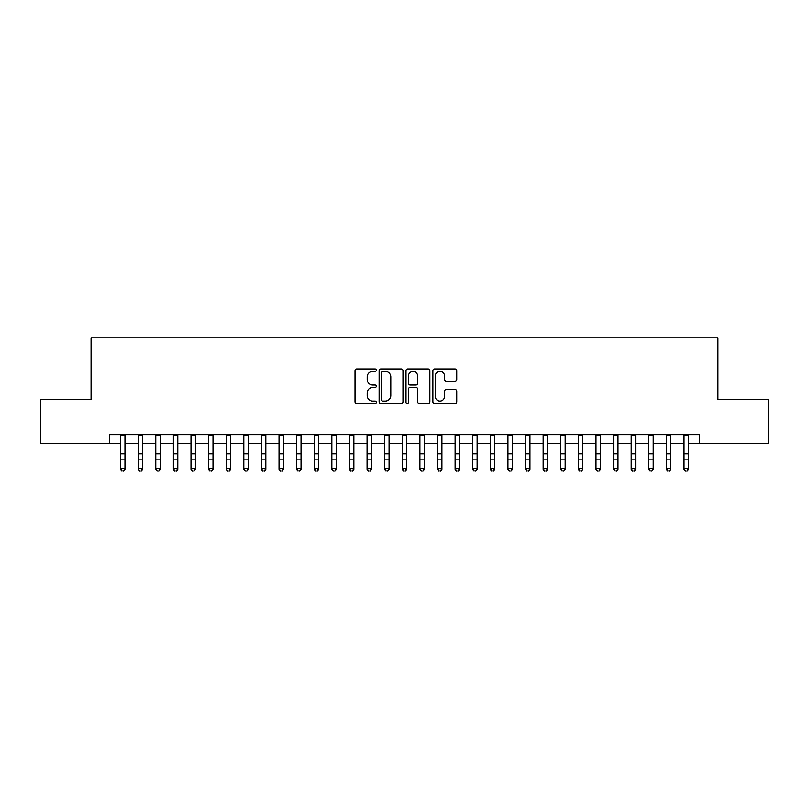 <?xml version="1.0" encoding="UTF-8"?>
<svg xmlns="http://www.w3.org/2000/svg" width="809" height="809" viewBox="0 0 809 809"><rect width="100%" height="100%" fill="white"/><g stroke="black" fill="none" stroke-linecap="round" stroke-linejoin="round"><path stroke-width="1.21" d="M376.327 370.168A1.214 1.214 0 0 0 375.113 368.965L356.759 368.965A1.729 1.729 0 0 0 355.03 370.694L355.03 401.8A1.729 1.729 0 0 0 356.759 403.529L375.113 403.529A1.214 1.214 0 0 0 376.327 402.316A1.214 1.214 0 0 0 375.113 401.112L372.737 401.112A5.532 5.532 0 0 1 367.215 395.581L367.215 392.982A5.532 5.532 0 0 1 372.737 387.46L375.113 387.46A1.214 1.214 0 0 0 376.327 386.247A1.214 1.214 0 0 0 375.113 385.033L372.737 385.033A5.532 5.532 0 0 1 367.215 379.502L367.215 376.913A5.532 5.532 0 0 1 372.737 371.382L375.113 371.382A1.214 1.214 0 0 0 376.327 370.168M455.012 381.15A1.729 1.729 0 0 0 456.741 379.421L456.741 370.694A1.729 1.729 0 0 0 455.012 368.965L434.615 368.965A1.729 1.729 0 0 0 432.886 370.694L432.886 401.8A1.729 1.729 0 0 0 434.615 403.529L455.012 403.529A1.729 1.729 0 0 0 456.741 401.8L456.741 391.263A1.729 1.729 0 0 0 455.012 389.534L446.285 389.534A1.729 1.729 0 0 0 444.556 391.263L444.556 396.491A4.621 4.621 0 0 1 439.934 401.112A4.621 4.621 0 0 1 435.313 396.491L435.313 376.003A4.621 4.621 0 0 1 439.934 371.382A4.621 4.621 0 0 1 444.556 376.003L444.556 379.421A1.729 1.729 0 0 0 446.285 381.15L455.012 381.15M109.559 443.474L40.45 443.474L40.45 399.454L91.073 399.454L91.073 337.828L717.927 337.828L717.927 399.454L768.55 399.454L768.55 443.474L699.441 443.474L699.441 434.666L109.559 434.666L109.559 443.474L120.571 443.474M402.983 370.694A1.729 1.729 0 0 0 401.264 368.965L380.867 368.965A1.729 1.729 0 0 0 379.138 370.694L379.138 401.8A1.729 1.729 0 0 0 380.867 403.529L401.264 403.529A1.729 1.729 0 0 0 402.983 401.8L402.983 370.694M407.736 368.965L428.133 368.965A1.729 1.729 0 0 1 429.862 370.694L429.862 401.8A1.729 1.729 0 0 1 428.133 403.529L419.406 403.529A1.729 1.729 0 0 1 417.677 401.8L417.677 389.18A1.729 1.729 0 0 0 415.947 387.46L410.163 387.46A1.729 1.729 0 0 0 408.434 389.18L408.434 402.316A1.214 1.214 0 0 1 407.22 403.529A1.214 1.214 0 0 1 406.017 402.316L406.017 370.694A1.729 1.729 0 0 1 407.736 368.965M124.97 443.474L138.177 443.474M142.576 443.474L155.783 443.474M160.182 443.474L173.389 443.474M177.798 443.474L191.005 443.474M195.404 443.474L208.611 443.474M213.01 443.474L226.217 443.474M230.616 443.474L243.822 443.474M248.232 443.474L261.428 443.474M265.837 443.474L279.044 443.474M283.443 443.474L296.65 443.474M301.049 443.474L314.256 443.474M318.655 443.474L331.862 443.474M336.271 443.474L349.478 443.474M353.877 443.474L367.084 443.474M371.483 443.474L384.69 443.474M389.089 443.474L402.295 443.474M406.705 443.474L419.911 443.474M424.31 443.474L437.517 443.474M441.916 443.474L455.123 443.474M459.522 443.474L472.729 443.474M477.138 443.474L490.345 443.474M494.744 443.474L507.951 443.474M512.35 443.474L525.557 443.474M529.956 443.474L543.163 443.474M547.572 443.474L560.768 443.474M565.178 443.474L578.384 443.474M582.783 443.474L595.99 443.474M600.389 443.474L613.596 443.474M617.995 443.474L631.202 443.474M635.611 443.474L648.818 443.474M653.217 443.474L666.424 443.474M670.823 443.474L684.03 443.474M688.429 443.474L699.441 443.474M382.768 371.382A1.214 1.214 0 0 0 381.555 372.595L381.555 399.899A1.214 1.214 0 0 0 382.768 401.112L385.276 401.112A5.532 5.532 0 0 0 390.808 395.581L390.808 376.913A5.532 5.532 0 0 0 385.276 371.382L382.768 371.382M417.677 376.094A4.621 4.621 0 0 0 413.055 371.473A4.621 4.621 0 0 0 408.434 376.094L408.434 383.304A1.729 1.729 0 0 0 410.163 385.033L415.947 385.033A1.729 1.729 0 0 0 417.677 383.304L417.677 376.094M124.97 434.666L124.97 469.24L123.646 471.172L121.886 470.787L123.646 471.172M120.571 434.666L120.571 468.259L124.97 468.259L123.646 470.787M121.886 471.172L120.571 469.24L120.571 468.259L121.886 470.787M142.576 434.666L142.576 469.24L141.262 471.172L139.492 470.787L141.262 471.172M138.177 434.666L138.177 468.259L142.576 468.259L141.262 470.787M139.492 471.172L138.177 469.24L138.177 468.259L139.492 470.787M160.182 434.666L160.182 469.24L158.867 471.172L157.108 470.787L158.867 471.172M155.783 434.666L155.783 468.259L160.182 468.259L158.867 470.787M157.108 471.172L155.783 469.24L155.783 468.259L157.108 470.787M177.798 434.666L177.798 469.24L176.473 471.172L174.714 470.787L176.473 471.172M173.389 434.666L173.389 468.259L177.798 468.259L176.473 470.787M174.714 471.172L173.389 469.24L173.389 468.259L174.714 470.787M195.404 434.666L195.404 469.24L194.079 471.172L192.32 470.787L194.079 471.172M191.005 434.666L191.005 468.259L195.404 468.259L194.079 470.787M192.32 471.172L191.005 469.24L191.005 468.259L192.32 470.787M213.01 434.666L213.01 469.24L211.685 471.172L209.925 470.787L211.685 471.172M208.611 434.666L208.611 468.259L213.01 468.259L211.685 470.787M209.925 471.172L208.611 469.24L208.611 468.259L209.925 470.787M230.616 434.666L230.616 469.24L229.301 471.172L227.541 470.787L229.301 471.172M226.217 434.666L226.217 468.259L230.616 468.259L229.301 470.787M227.541 471.172L226.217 469.24L226.217 468.259L227.541 470.787M248.232 434.666L248.232 469.24L246.907 471.172L245.147 470.787L246.907 471.172M243.822 434.666L243.822 468.259L248.232 468.259L246.907 470.787M245.147 471.172L243.822 469.24L243.822 468.259L245.147 470.787M265.837 434.666L265.837 469.24L264.513 471.172L262.753 470.787L264.513 471.172M261.428 434.666L261.428 468.259L265.837 468.259L264.513 470.787M262.753 471.172L261.428 469.24L261.428 468.259L262.753 470.787M283.443 434.666L283.443 469.24L282.119 471.172L280.359 470.787L282.119 471.172M279.044 434.666L279.044 468.259L283.443 468.259L282.119 470.787M280.359 471.172L279.044 469.24L279.044 468.259L280.359 470.787M301.049 434.666L301.049 469.24L299.734 471.172L297.975 470.787L299.734 471.172M296.65 434.666L296.65 468.259L301.049 468.259L299.734 470.787M297.975 471.172L296.65 469.24L296.65 468.259L297.975 470.787M318.655 434.666L318.655 469.24L317.34 471.172L315.581 470.787L317.34 471.172M314.256 434.666L314.256 468.259L318.655 468.259L317.34 470.787M315.581 471.172L314.256 469.24L314.256 468.259L315.581 470.787M336.271 434.666L336.271 469.24L334.946 471.172L333.187 470.787L334.946 471.172M331.862 434.666L331.862 468.259L336.271 468.259L334.946 470.787M333.187 471.172L331.862 469.24L331.862 468.259L333.187 470.787M353.877 434.666L353.877 469.24L352.552 471.172L350.793 470.787L352.552 471.172M349.478 434.666L349.478 468.259L353.877 468.259L352.552 470.787M350.793 471.172L349.478 469.24L349.478 468.259L350.793 470.787M371.483 434.666L371.483 469.24L370.168 471.172L368.398 470.787L370.168 471.172M367.084 434.666L367.084 468.259L371.483 468.259L370.168 470.787M368.398 471.172L367.084 469.24L367.084 468.259L368.398 470.787M389.089 434.666L389.089 469.24L387.774 471.172L386.014 470.787L387.774 471.172M384.69 434.666L384.69 468.259L389.089 468.259L387.774 470.787M386.014 471.172L384.69 469.24L384.69 468.259L386.014 470.787M406.705 434.666L406.705 469.24L405.38 471.172L403.62 470.787L405.38 471.172M402.295 434.666L402.295 468.259L406.705 468.259L405.38 470.787M403.62 471.172L402.295 469.24L402.295 468.259L403.62 470.787M424.31 434.666L424.31 469.24L422.986 471.172L421.226 470.787L422.986 471.172M419.911 434.666L419.911 468.259L424.31 468.259L422.986 470.787M421.226 471.172L419.911 469.24L419.911 468.259L421.226 470.787M441.916 434.666L441.916 469.24L440.602 471.172L438.832 470.787L440.602 471.172M437.517 434.666L437.517 468.259L441.916 468.259L440.602 470.787M438.832 471.172L437.517 469.24L437.517 468.259L438.832 470.787M459.522 434.666L459.522 469.24L458.207 471.172L456.448 470.787L458.207 471.172M455.123 434.666L455.123 468.259L459.522 468.259L458.207 470.787M456.448 471.172L455.123 469.24L455.123 468.259L456.448 470.787M477.138 434.666L477.138 469.24L475.813 471.172L474.054 470.787L475.813 471.172M472.729 434.666L472.729 468.259L477.138 468.259L475.813 470.787M474.054 471.172L472.729 469.24L472.729 468.259L474.054 470.787M494.744 434.666L494.744 469.24L493.419 471.172L491.66 470.787L493.419 471.172M490.345 434.666L490.345 468.259L494.744 468.259L493.419 470.787M491.66 471.172L490.345 469.24L490.345 468.259L491.66 470.787M512.35 434.666L512.35 469.24L511.025 471.172L509.266 470.787L511.025 471.172M507.951 434.666L507.951 468.259L512.35 468.259L511.025 470.787M509.266 471.172L507.951 469.24L507.951 468.259L509.266 470.787M529.956 434.666L529.956 469.24L528.641 471.172L526.881 470.787L528.641 471.172M525.557 434.666L525.557 468.259L529.956 468.259L528.641 470.787M526.881 471.172L525.557 469.24L525.557 468.259L526.881 470.787M547.572 434.666L547.572 469.24L546.247 471.172L544.487 470.787L546.247 471.172M543.163 434.666L543.163 468.259L547.572 468.259L546.247 470.787M544.487 471.172L543.163 469.24L543.163 468.259L544.487 470.787M565.178 434.666L565.178 469.24L563.853 471.172L562.093 470.787L563.853 471.172M560.768 434.666L560.768 468.259L565.178 468.259L563.853 470.787M562.093 471.172L560.768 469.24L560.768 468.259L562.093 470.787M582.783 434.666L582.783 469.24L581.459 471.172L579.699 470.787L581.459 471.172M578.384 434.666L578.384 468.259L582.783 468.259L581.459 470.787M579.699 471.172L578.384 469.24L578.384 468.259L579.699 470.787M600.389 434.666L600.389 469.24L599.075 471.172L597.315 470.787L599.075 471.172M595.99 434.666L595.99 468.259L600.389 468.259L599.075 470.787M597.315 471.172L595.99 469.24L595.99 468.259L597.315 470.787M617.995 434.666L617.995 469.24L616.68 471.172L614.921 470.787L616.68 471.172M613.596 434.666L613.596 468.259L617.995 468.259L616.68 470.787M614.921 471.172L613.596 469.24L613.596 468.259L614.921 470.787M635.611 434.666L635.611 469.24L634.286 471.172L632.527 470.787L634.286 471.172M631.202 434.666L631.202 468.259L635.611 468.259L634.286 470.787M632.527 471.172L631.202 469.24L631.202 468.259L632.527 470.787M653.217 434.666L653.217 469.24L651.892 471.172L650.133 470.787L651.892 471.172M648.818 434.666L648.818 468.259L653.217 468.259L651.892 470.787M650.133 471.172L648.818 469.24L648.818 468.259L650.133 470.787M670.823 434.666L670.823 469.24L669.508 471.172L667.738 470.787L669.508 471.172M666.424 434.666L666.424 468.259L670.823 468.259L669.508 470.787M667.738 471.172L666.424 469.24L666.424 468.259L667.738 470.787M688.429 434.666L688.429 469.24L687.114 471.172L685.354 470.787L687.114 471.172M684.03 434.666L684.03 468.259L688.429 468.259L687.114 470.787M685.354 471.172L684.03 469.24L684.03 468.259L685.354 470.787M124.97 453.829L120.571 453.829M124.97 459.866L120.571 459.866M124.97 435.242L120.571 435.242M142.576 453.829L138.177 453.829M142.576 459.866L138.177 459.866M142.576 435.242L138.177 435.242M160.182 453.829L155.783 453.829M160.182 459.866L155.783 459.866M160.182 435.242L155.783 435.242M177.798 453.829L173.389 453.829M177.798 459.866L173.389 459.866M177.798 435.242L173.389 435.242M195.404 453.829L191.005 453.829M195.404 459.866L191.005 459.866M195.404 435.242L191.005 435.242M213.01 453.829L208.611 453.829M213.01 459.866L208.611 459.866M213.01 435.242L208.611 435.242M230.616 453.829L226.217 453.829M230.616 459.866L226.217 459.866M230.616 435.242L226.217 435.242M248.232 453.829L243.822 453.829M248.232 459.866L243.822 459.866M248.232 435.242L243.822 435.242M265.837 453.829L261.428 453.829M265.837 459.866L261.428 459.866M265.837 435.242L261.428 435.242M283.443 453.829L279.044 453.829M283.443 459.866L279.044 459.866M283.443 435.242L279.044 435.242M301.049 453.829L296.65 453.829M301.049 459.866L296.65 459.866M301.049 435.242L296.65 435.242M318.655 453.829L314.256 453.829M318.655 459.866L314.256 459.866M318.655 435.242L314.256 435.242M336.271 453.829L331.862 453.829M336.271 459.866L331.862 459.866M336.271 435.242L331.862 435.242M353.877 453.829L349.478 453.829M353.877 459.866L349.478 459.866M353.877 435.242L349.478 435.242M371.483 453.829L367.084 453.829M371.483 459.866L367.084 459.866M371.483 435.242L367.084 435.242M389.089 453.829L384.69 453.829M389.089 459.866L384.69 459.866M389.089 435.242L384.69 435.242M406.705 453.829L402.295 453.829M406.705 459.866L402.295 459.866M406.705 435.242L402.295 435.242M424.31 453.829L419.911 453.829M424.31 459.866L419.911 459.866M424.31 435.242L419.911 435.242M441.916 453.829L437.517 453.829M441.916 459.866L437.517 459.866M441.916 435.242L437.517 435.242M459.522 453.829L455.123 453.829M459.522 459.866L455.123 459.866M459.522 435.242L455.123 435.242M477.138 453.829L472.729 453.829M477.138 459.866L472.729 459.866M477.138 435.242L472.729 435.242M494.744 453.829L490.345 453.829M494.744 459.866L490.345 459.866M494.744 435.242L490.345 435.242M512.35 453.829L507.951 453.829M512.35 459.866L507.951 459.866M512.35 435.242L507.951 435.242M529.956 453.829L525.557 453.829M529.956 459.866L525.557 459.866M529.956 435.242L525.557 435.242M547.572 453.829L543.163 453.829M547.572 459.866L543.163 459.866M547.572 435.242L543.163 435.242M565.178 453.829L560.768 453.829M565.178 459.866L560.768 459.866M565.178 435.242L560.768 435.242M582.783 453.829L578.384 453.829M582.783 459.866L578.384 459.866M582.783 435.242L578.384 435.242M600.389 453.829L595.99 453.829M600.389 459.866L595.99 459.866M600.389 435.242L595.99 435.242M617.995 453.829L613.596 453.829M617.995 459.866L613.596 459.866M617.995 435.242L613.596 435.242M635.611 453.829L631.202 453.829M635.611 459.866L631.202 459.866M635.611 435.242L631.202 435.242M653.217 453.829L648.818 453.829M653.217 459.866L648.818 459.866M653.217 435.242L648.818 435.242M670.823 453.829L666.424 453.829M670.823 459.866L666.424 459.866M670.823 435.242L666.424 435.242M688.429 453.829L684.03 453.829M688.429 459.866L684.03 459.866M688.429 435.242L684.03 435.242"/></g></svg>
